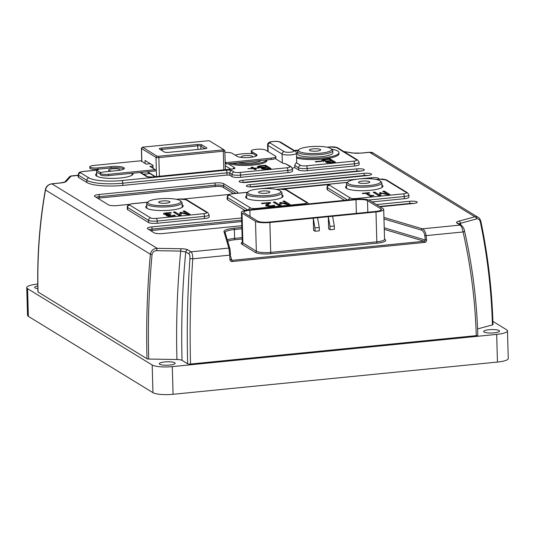 <?xml version="1.0" encoding="UTF-8"?>
<svg xmlns="http://www.w3.org/2000/svg" width="535" height="535" viewBox="0 0 535 535"><rect width="100%" height="100%" fill="white"/><g stroke="black" fill="none" stroke-linecap="round" stroke-linejoin="round"><path stroke-width="0.8" d="M496.681 334.395L172.297 366.615A15.876 3.417 178.4 0 1 152.187 365.004L27.579 288.673L28.355 316.346L152.963 392.677A15.876 3.417 178.4 0 0 173.072 394.288L497.45 362.068A15.876 3.417 178.4 0 0 508.25 358.517L507.474 330.844A15.876 3.417 178.4 0 1 496.681 334.395L497.45 362.068M507.474 330.844A15.876 3.417 178.4 0 0 506.645 329.794L492.895 321.374M37.758 284.052L37.55 284.072A15.876 3.417 178.4 0 0 26.75 287.623L27.526 315.296A15.876 3.417 178.4 0 0 28.355 316.346M27.579 288.673A15.876 3.417 178.4 0 1 26.75 287.623M37.838 288.673A7.938 1.712 178.4 0 1 34.681 287.402A7.938 1.712 178.4 0 1 37.784 285.951M494.146 332.844A7.938 1.712 178.4 0 1 483.673 331.513A7.938 1.712 178.4 0 1 489.07 329.734A7.938 1.712 178.4 0 1 499.543 331.065A7.938 1.712 178.4 0 1 494.146 332.844M169.762 365.064A7.938 1.712 178.4 0 1 159.29 363.733A7.938 1.712 178.4 0 1 164.693 361.954A7.938 1.712 178.4 0 1 175.159 363.285A7.938 1.712 178.4 0 1 169.762 365.064M347.971 181.893L346.894 182.977A17.688 3.812 -1.6 0 0 346.479 183.826A17.688 3.812 -1.6 0 0 369.812 186.795A17.688 3.812 -1.6 0 0 381.85 182.836A17.688 3.812 -1.6 0 0 381.388 182.014L380.251 180.99A16.558 3.564 -1.6 0 0 358.845 178.984A16.558 3.564 -1.6 0 0 347.971 181.893A16.558 3.564 -1.6 0 0 364.235 185.792A16.558 3.564 -1.6 0 0 380.251 180.99M362.322 181.118A5.671 1.224 -1.6 0 0 358.463 182.382A5.671 1.224 -1.6 0 0 365.947 183.338A5.671 1.224 -1.6 0 0 369.799 182.067A5.671 1.224 -1.6 0 0 362.322 181.118M248.079 191.811L247.003 192.894A17.688 3.812 -1.6 0 0 246.588 193.75A17.688 3.812 -1.6 0 0 269.921 196.72A17.688 3.812 -1.6 0 0 281.952 192.76A17.688 3.812 -1.6 0 0 281.497 191.931L280.36 190.915A16.558 3.564 -1.6 0 0 258.953 188.909A16.558 3.564 -1.6 0 0 248.079 191.811A16.558 3.564 -1.6 0 0 264.337 195.716A16.558 3.564 -1.6 0 0 280.36 190.915M262.431 191.042A5.671 1.224 -1.6 0 0 258.572 192.306A5.671 1.224 -1.6 0 0 266.049 193.255A5.671 1.224 -1.6 0 0 269.907 191.991A5.671 1.224 -1.6 0 0 262.431 191.042M148.182 201.735L147.112 202.818A17.688 3.812 -1.6 0 0 146.697 203.674A17.688 3.812 -1.6 0 0 170.03 206.637A17.688 3.812 -1.6 0 0 182.06 202.685A17.688 3.812 -1.6 0 0 181.606 201.855L180.469 200.832A16.558 3.564 -1.6 0 0 159.062 198.833A16.558 3.564 -1.6 0 0 148.182 201.735A16.558 3.564 -1.6 0 0 164.446 205.634A16.558 3.564 -1.6 0 0 180.469 200.832M162.54 200.959A5.671 1.224 -1.6 0 0 158.681 202.23A5.671 1.224 -1.6 0 0 166.158 203.18A5.671 1.224 -1.6 0 0 170.016 201.916A5.671 1.224 -1.6 0 0 162.54 200.959M98.6 169.147A16.558 3.564 -1.6 0 0 98.045 169.582L96.969 170.665A17.688 3.812 -1.6 0 0 96.561 171.521A17.688 3.812 -1.6 0 0 100.312 173.748M98.045 169.582A16.558 3.564 -1.6 0 0 101.309 172.497M119.185 170.371A5.671 1.224 -1.6 0 0 119.88 169.762A5.671 1.224 -1.6 0 0 112.397 168.806A5.671 1.224 -1.6 0 0 108.545 170.076A5.671 1.224 -1.6 0 0 112.156 171.113M298.904 149.633L297.828 150.716A17.688 3.812 -1.6 0 0 297.413 151.565A17.688 3.812 -1.6 0 0 320.753 154.535A17.688 3.812 -1.6 0 0 332.783 150.582A17.688 3.812 -1.6 0 0 332.322 149.753L331.185 148.73A16.558 3.564 -1.6 0 0 309.778 146.73A16.558 3.564 -1.6 0 0 298.904 149.633A16.558 3.564 -1.6 0 0 315.168 153.532A16.558 3.564 -1.6 0 0 331.185 148.73M313.256 148.857A5.671 1.224 -1.6 0 0 309.404 150.128A5.671 1.224 -1.6 0 0 316.88 151.077A5.671 1.224 -1.6 0 0 320.733 149.807A5.671 1.224 -1.6 0 0 313.256 148.857M253.129 153.699A14.739 3.177 -1.6 0 0 242.154 153.859A14.739 3.177 -1.6 0 0 235.132 155.13M251.831 157.196A5.671 1.224 -1.6 0 0 252.533 156.581A5.671 1.224 -1.6 0 0 245.05 155.631A5.671 1.224 -1.6 0 0 241.198 156.902A5.671 1.224 -1.6 0 0 241.927 157.471M294.277 150.482L298.476 150.067A23.814 5.129 -1.6 0 0 295.173 151.03M296.544 156.982A23.814 5.129 -1.6 0 0 322.765 157.945A23.814 5.129 -1.6 0 0 338.963 152.622A23.814 5.129 -1.6 0 0 331.653 149.151M297.413 151.565L297.48 153.779A17.688 3.812 -1.6 0 0 320.813 156.748A17.688 3.812 -1.6 0 0 332.844 152.796L332.783 150.582M232.337 163.342A19.842 4.273 -1.6 0 0 253.296 163.944A19.842 4.273 -1.6 0 0 266.711 159.925M237.814 162.8A14.739 3.177 -1.6 0 0 251.664 162.948A14.739 3.177 -1.6 0 0 261.227 160.473M279.718 142.049A5.103 1.097 -1.6 0 0 273.251 141.528A5.103 1.097 -1.6 0 0 270.048 143.005L284.179 151.659A5.103 1.097 -1.6 0 0 290.639 152.181A5.103 1.097 -1.6 0 0 293.842 150.703L279.718 142.049A2.267 2.1 -58.5 0 1 280.962 142.33C278.782 141.307 275.632 141.1 271.499 141.708C268.931 142.009 267.62 143.086 267.58 144.945A7.37 1.585 -1.6 0 0 267.961 145.433L282.092 154.087A7.37 1.585 -1.6 0 0 290.291 154.929A7.37 1.585 -1.6 0 0 296.443 153.191L296.691 162.045A7.37 1.585 178.4 0 1 296.196 162.64L300.67 165.375A4.534 0.976 178.4 0 0 306.415 165.837L353.675 161.142A4.534 0.976 178.4 0 0 356.524 159.831L336.234 147.406A4.534 0.976 178.4 0 0 330.49 146.944L327.373 147.252M321.408 160.995L321.97 161.336L315.77 161.951L315.215 161.61L321.408 160.995L321.421 161.396M325.875 162.172L326.584 161.282L322.09 160.741C321.461 160.085 322.659 159.604 325.695 159.283L330.048 158.848L335.485 162.179L332.342 162.493C329.406 162.827 327.253 162.72 325.875 162.172L325.628 161.871M296.577 158.086A23.814 5.129 -1.6 0 0 322.799 159.055A23.814 5.129 -1.6 0 0 338.996 153.732L338.963 152.622M285.456 163.703L291.174 166.726A2.267 2.1 121.5 0 0 289.93 166.445L285.456 163.703A7.37 1.585 178.4 0 1 282.34 162.948L275.257 158.607M261.428 168.578L262.137 167.682L257.643 167.141C257.014 166.492 258.211 166.004 261.247 165.683L265.607 165.248L271.038 168.578L267.895 168.893C264.965 169.227 262.805 169.12 261.428 168.578L261.18 168.271M259.361 167.957L254.607 168.425L256.212 169.408L254.767 169.548L253.162 168.572L247.926 168.746L252.674 168.271L251.069 167.288L252.52 167.147L254.118 168.13L259.361 167.957M96.614 173.527A18.712 4.033 -1.6 0 0 95.631 174.871A18.712 4.033 -1.6 0 0 120.308 178.008A18.712 4.033 -1.6 0 0 133.034 173.821A18.712 4.033 -1.6 0 0 132.814 173.226M229.435 163.63A19.842 4.273 -1.6 0 0 253.322 165.054A19.842 4.273 -1.6 0 0 266.825 160.614L266.804 159.918M166.505 215.759C165.944 215.384 166.392 215.043 167.829 214.742L163.65 214.154L163.63 213.284L170.632 212.482L171.394 212.943L165.449 213.405L165.529 214L170.183 214.241L170.805 214.615L170.204 214.675C168.405 214.869 167.763 215.157 168.278 215.538L171.494 215.772L174.49 215.13L175.253 215.598L168.772 216.26L166.265 215.465M163.65 214.154L163.63 213.284L163.656 214.16M165.449 213.405L165.549 214.675M168.097 216.401L168.064 215.297L168.298 216.227M178.797 215.391L173.367 212.061L174.999 211.9L179.68 214.769L180.001 212.482L180.997 212.382L187.638 213.98L182.95 211.111L184.582 210.95L190.019 214.274L187.665 214.508L181.305 212.997L181.077 215.164L178.797 215.391M146.75 205.681A18.712 4.033 -1.6 0 0 145.767 207.018A18.712 4.033 -1.6 0 0 170.451 210.161A18.712 4.033 -1.6 0 0 183.177 205.975A18.712 4.033 -1.6 0 0 182.121 204.691M262.05 203.695L261.428 203.313L269.994 202.464L270.75 202.925L268.71 204.076L267.915 205.547L271.178 205.875L274.054 205.246L274.816 205.708L271.673 206.263C268.924 206.483 267.065 206.309 266.102 205.748L265.728 205.005L268.871 203.019L262.05 203.695M267.607 206.236L267.58 205.132L267.935 206.269M278.688 205.467L273.258 202.143L274.89 201.976L279.571 204.845L279.892 202.558L280.888 202.457L287.529 204.056L282.841 201.187L284.473 201.026L289.91 204.357L287.556 204.584L281.196 203.073L280.969 205.239L278.688 205.467M246.642 195.757A18.712 4.033 -1.6 0 0 245.659 197.101A18.712 4.033 -1.6 0 0 270.342 200.237A18.712 4.033 -1.6 0 0 283.068 196.057A18.712 4.033 -1.6 0 0 282.012 194.773M362.81 193.637L362.255 193.302L369.19 192.613L369.745 192.948L367.09 193.209L370.735 195.442L373.871 195.476L370.34 196.365L365.459 193.376L362.81 193.637M371.932 195.777L371.658 196.231M378.579 195.542L373.149 192.219L374.781 192.058L379.469 194.927L379.783 192.633L387.42 194.138L382.732 191.262L384.364 191.102L389.801 194.432L387.454 194.666L381.087 193.155L380.866 195.322L378.579 195.542M346.54 185.839A18.712 4.033 -1.6 0 0 345.55 187.176A18.712 4.033 -1.6 0 0 370.233 190.313A18.712 4.033 -1.6 0 0 382.96 186.133A18.712 4.033 -1.6 0 0 381.903 184.849M71.162 175.935L71.108 176.115A2.267 2.167 -137.7 0 0 69.49 176.804L71.162 175.935L78.17 175.239M330.095 229.749L330.001 226.432L328.303 216.688L328.644 228.866L330.095 229.749L334.388 229.328L334.295 226.004L332.603 216.26L375.991 211.954A11.342 2.441 -1.6 0 0 383.709 209.412A11.342 2.441 -1.6 0 0 383.113 208.663L369.638 200.411A11.342 2.441 -1.6 0 0 355.273 199.261L249.149 209.8A11.342 2.441 -1.6 0 0 241.439 212.335A11.342 2.441 -1.6 0 0 242.034 213.084L255.509 221.343A11.342 2.441 -1.6 0 0 269.874 222.493L313.269 218.18L313.604 230.358L315.055 231.247L319.355 230.819L319.261 227.495L317.563 217.752L332.603 216.26M330.001 226.432L334.295 226.004M296.196 162.64L294.691 165.422L294.758 167.636L298.644 170.016A6.801 1.465 -1.6 0 0 307.264 170.712L354.524 166.017A6.801 1.465 -1.6 0 0 359.152 164.492L359.085 162.279A6.801 1.465 178.4 0 1 354.458 163.804L354.524 166.017M292.324 168.064A7.37 1.585 -1.6 0 0 294.758 167.636M287.93 172.631A6.801 1.465 -1.6 0 0 292.558 171.113L292.491 168.893A6.801 1.465 178.4 0 1 287.863 170.418L287.93 172.631L240.67 177.326A6.801 1.465 -1.6 0 1 232.05 176.637L229.876 175.306A2.267 0.488 178.4 0 0 227 175.072L122.816 185.424A28.348 6.106 -1.6 0 1 86.904 182.542L78.571 177.439A6.801 1.465 -1.6 0 1 78.217 176.991L78.157 174.778A6.801 1.465 178.4 0 0 78.511 175.226L78.571 177.439M241.599 217.979L151.947 226.88A6.801 1.465 -1.6 0 0 147.319 228.405A6.801 1.465 -1.6 0 0 147.673 228.853L154.194 232.845A6.801 1.465 -1.6 0 0 162.814 233.541L241.813 225.69M236.851 193.322A6.801 1.465 -1.6 0 0 237.801 192.533A6.801 1.465 -1.6 0 0 237.446 192.085L223.684 183.652A6.801 1.465 -1.6 0 0 215.063 182.963L99.062 194.486A6.801 1.465 -1.6 0 0 94.434 196.011A6.801 1.465 -1.6 0 0 94.789 196.459L108.551 204.892A6.801 1.465 -1.6 0 0 117.172 205.58L129.169 204.39M183.665 198.973L229.06 194.466M380.071 206.798L413.354 203.494A5.671 1.224 -1.6 0 0 417.213 202.223A5.671 1.224 -1.6 0 0 409.73 201.274L376.446 204.584M378.212 179.278A5.671 1.224 -1.6 0 0 378.813 178.703A5.671 1.224 -1.6 0 0 371.337 177.754L359.955 178.884M283.557 189.056L328.951 184.542M257.87 189.029L257.482 189.062A5.671 1.224 -1.6 0 0 255.79 189.31M357.761 179.105L260.063 188.808M367.712 175.534A5.671 1.224 -1.6 0 0 371.571 174.27A5.671 1.224 -1.6 0 0 364.088 173.32L250.233 184.628A5.671 1.224 -1.6 0 0 246.381 185.892A5.671 1.224 -1.6 0 0 253.857 186.849L367.712 175.534M360.47 171.1A5.671 1.224 -1.6 0 0 364.322 169.829A5.671 1.224 -1.6 0 0 356.845 168.879L242.99 180.188A5.671 1.224 -1.6 0 0 239.132 181.459A5.671 1.224 -1.6 0 0 246.615 182.408L360.47 171.1M147.687 202.237L132.513 203.741A4.534 0.976 178.4 0 0 129.664 205.059A2.267 2.1 121.5 0 0 127.577 207.486A6.801 1.465 178.4 0 1 127.223 207.032L127.283 209.245A6.801 1.465 -1.6 0 0 127.638 209.7L148.65 222.567A6.801 1.465 -1.6 0 0 157.263 223.255L204.524 218.568A6.801 1.465 -1.6 0 0 209.152 217.043L209.091 214.829A6.801 1.465 178.4 0 1 204.464 216.347L204.524 218.568M247.578 192.312L232.404 193.817A4.534 0.976 178.4 0 0 229.555 195.135A2.267 2.1 121.5 0 0 227.469 197.562A6.801 1.465 178.4 0 1 227.114 197.114L227.174 199.328A6.801 1.465 -1.6 0 0 227.529 199.776L244.963 210.456M372.099 201.916L404.313 198.719A6.801 1.465 -1.6 0 0 408.941 197.201L408.874 194.987A6.801 1.465 178.4 0 1 404.246 196.505L404.313 198.719M327.42 189.851L327.36 187.638A6.801 1.465 178.4 0 1 327.005 187.19L327.066 189.403A6.801 1.465 -1.6 0 0 327.42 189.851L344.52 200.324M426.602 239.921L425.305 240.028L424.248 241.252A1.137 0.348 84.3 0 1 424.636 242.422C425.96 242.161 426.616 241.332 426.602 239.921L426.114 235.634C425.572 232.016 424.329 229.749 422.389 228.84L383.929 217.404M464.494 231.314L464.594 231.361C472.405 265.821 476.805 300.416 477.802 335.144A2.267 0.488 -1.6 0 1 476.257 335.652C475.274 301.158 470.887 266.597 463.089 231.963C462.374 228.365 461.411 226.071 460.207 225.081L422.389 228.84A1.137 0.923 -73.4 0 0 421.473 230.11C423.225 230.852 424.335 232.732 424.817 235.748L425.305 240.028L384.224 227.81M38.038 292.016L147.011 358.771A2.267 0.488 -1.6 0 0 148.717 359.052C147.76 324.558 148.87 289.709 152.04 254.506L150.362 254.232C151.111 250.574 153.385 248.608 157.176 248.347L51.882 183.853C48.418 184.455 46.284 186.501 45.482 189.985A2.267 0.689 -170 0 1 45.375 189.718C39.456 223.088 36.975 257.141 37.918 291.869A2.267 0.488 -1.6 0 0 38.038 292.016C37.096 257.529 39.577 223.516 45.482 189.985L150.362 254.232C147.178 289.435 146.062 324.277 147.011 358.771M477.588 328.938L492.427 324.905A2.267 0.488 -1.6 0 0 492.996 324.571C492.019 289.99 487.98 255.636 480.891 221.497C480.263 219.33 479.353 217.952 478.163 217.364L474.859 216.789L458.742 221.169A2.267 1.652 -105.2 0 1 460.474 223.302L459.01 223.871M476.257 335.652L190.547 364.027C189.591 329.533 190.333 294.464 192.767 258.813L229.736 255.141L229.896 259.462C230.09 260.853 230.859 261.541 232.203 261.535A1.137 0.348 -95.7 0 0 231.822 260.364L230.672 259.361L229.896 259.462M148.717 359.052L176.945 359.52A6.801 1.465 -1.6 0 1 182.047 360.356L187.671 363.8A2.267 0.488 -1.6 0 0 190.547 364.027M176.945 359.52C175.962 323.749 177.212 287.609 180.696 251.089A2.267 0.448 -89 0 1 181.091 248.748L157.176 248.347A2.267 0.448 -89 0 0 156.788 250.694C154.187 250.728 152.609 251.998 152.04 254.506M187.671 363.8C186.722 329.306 187.471 294.237 189.925 258.586C190.039 256.125 189.724 254.56 188.969 253.891A2.267 2.1 -58.5 0 1 191.035 251.818C192.179 252.808 192.754 255.141 192.767 258.813L189.925 258.586M182.047 360.356C181.064 324.584 182.295 288.439 185.739 251.911L180.696 251.089L156.788 250.694M492.427 324.905C491.444 290.418 487.418 256.078 480.343 221.898C479.607 219.517 478.357 218.527 476.591 218.929A2.267 1.652 -105.2 0 0 474.859 216.789L369.571 152.294A2.267 0.696 -95.7 0 0 369.404 152.254C371.858 152.381 373.149 152.662 373.269 153.11L370.22 152.261L361.071 153.137A2.267 0.696 -95.7 0 0 360.904 153.097C358.176 153.204 358.089 153.552 352.719 152.97L343.704 151.499M460.829 224.981L460.474 223.302L476.591 218.929M241.86 227.415L233.982 228.198A14.739 3.177 -1.6 0 0 223.984 231.675L228.853 248.066L229.736 255.141L230.518 255.048L230.017 249.123M78.177 175.413L71.108 176.115L66.3 181.398A2.267 2.167 -137.7 0 0 64.775 181.994L69.49 176.804M66.3 181.398C65.531 182.127 63.558 182.669 60.381 183.003A2.267 0.696 -95.7 0 0 60.221 182.963L51.721 183.806C48.036 184.602 45.923 186.575 45.375 189.718M361.071 153.137L352.291 152.99A2.267 1.471 -80.7 0 1 352.719 152.97M480.343 221.898A2.267 0.401 -11.7 0 0 480.891 221.503M458.221 223.383A2.267 2.1 121.5 0 0 456.977 223.108L460.207 225.081A2.267 2.1 121.5 0 1 461.451 225.362L458.221 223.383M461.451 225.362C463.297 227.121 464.34 229.12 464.594 231.361L463.089 231.963L424.817 235.748M188.969 253.891L185.739 251.911A2.267 2.1 -58.5 0 1 187.805 249.845C186.621 249.19 184.381 248.822 181.091 248.748M315.055 231.247L314.961 227.923L313.269 218.18L317.563 217.752M380.967 208.877L367.491 200.625A9.075 1.953 -1.6 0 0 355.996 199.702L249.878 210.242A9.075 1.953 -1.6 0 0 243.706 212.275A9.075 1.953 -1.6 0 0 244.181 212.87L257.656 221.129A9.075 1.953 -1.6 0 0 269.145 222.052L375.269 211.506A9.075 1.953 -1.6 0 0 381.442 209.479A9.075 1.953 -1.6 0 0 380.967 208.877L381 210.108M230.518 255.048L229.97 248.849L225.101 232.458A1.137 1.103 -16.5 0 0 223.984 231.675M187.805 249.845L191.035 251.818L228.853 248.066A1.137 1.103 -16.5 0 1 229.97 248.828M314.961 227.923L319.261 227.495M330.082 159.898L330.048 158.848M331.185 160.634L331.66 160.921M333.486 162.038L333.954 162.332M326.51 162.419L326.584 161.282M322.618 160.961L323.407 160.734M325.708 159.691L325.695 159.283M326.604 162.051L327.173 162.031M331.519 162.172L333.479 161.978L331.74 160.915L330.77 161.008C328.276 161.189 327.119 161.53 327.313 162.025L331.519 162.172L331.526 162.566M333.492 162.379L333.479 161.978M327.326 162.573L327.146 160.928L331.185 160.574L329.159 159.336L327.106 159.537C324.538 159.724 323.347 160.079 323.535 160.594L327.146 160.928M331.192 160.968L331.185 160.574M323.555 161.155L323.394 160.42L323.428 161.53M374.707 193.175L374.781 192.058M374.814 193.162L378.686 195.536M379.482 195.456L379.469 194.927M379.576 195.449L379.783 192.633M379.817 193.744L380.813 193.643L380.78 192.54M387.434 194.66L387.42 194.138M384.29 192.219L384.364 191.102M384.397 192.212L388.27 194.586M366.468 193.991L367.11 193.924M369.204 193.001L369.19 192.613M370.447 196.352L367.124 194.319L367.09 193.209M370.762 196.325L370.735 195.442M373.397 195.529L373.39 195.181M274.816 203.093L274.89 201.976M274.916 203.086L278.795 205.46M279.591 205.38L279.571 204.845M279.685 205.366L279.892 202.558M279.925 203.668L280.922 203.567L280.888 202.457M287.542 204.584L287.529 204.056M284.399 202.143L284.473 201.026M284.506 202.13L288.378 204.504M268.891 203.681L269.453 203.628M270.014 203.32L269.994 202.464M271.191 206.309L271.178 205.875M273.994 205.908L273.974 205.253M274.074 205.895L274.054 205.246M265.755 206.109L266.664 205.353L266.637 204.25M266.664 205.353L267.935 204.631M268.898 203.955L268.871 203.019M174.925 213.017L174.999 211.9M175.025 213.01L178.904 215.378M179.7 215.304L179.68 214.769M179.793 215.291L180.001 212.482M180.034 213.585L181.024 213.485L180.997 212.382M187.651 214.508L187.638 213.98M184.508 212.067L184.582 210.95M184.615 212.054L188.487 214.428M163.884 214.281L165.241 213.926M166.545 213.104L166.532 212.642M170.645 212.93L170.632 212.482M169.434 214.769L169.428 214.314M170.197 214.675L170.183 214.241M169.628 216.287L169.615 215.839M171.508 216.207L171.494 215.772M174.423 215.792L174.41 215.144M174.51 215.779L174.49 215.13M167.127 216.02L167.863 215.852L167.829 214.742M254.64 169.475L254.607 168.425M252.687 168.619L252.674 168.271M252.547 168.191L252.52 167.147M252.674 168.331L253.082 168.578M254.152 169.174L254.118 168.13M254.232 169.227L254.627 169.187M258.88 168.003L258.873 167.656M265.634 166.298L265.607 165.248M266.738 167.034L267.212 167.321M269.038 168.445L269.506 168.732M262.063 168.819L262.137 167.682M258.171 167.361L258.96 167.134M261.261 166.097L261.247 165.683M262.157 168.458L262.725 168.438M267.072 168.578L269.031 168.385L267.293 167.315L266.323 167.415C263.829 167.589 262.672 167.93 262.866 168.425L267.072 168.578L267.085 168.966M269.045 168.779L269.031 168.385M262.879 168.973L262.725 168.251L262.752 169.361M265.775 167.067L266.738 166.974L264.718 165.736L262.658 165.944C260.09 166.131 258.9 166.479 259.094 166.994L265.775 167.067L265.788 167.468M266.744 167.368L266.738 166.974M262.725 168.237L262.698 167.328M259.107 167.562L258.947 166.82L258.98 167.93M150.328 163.71L146.195 164.118L140.765 160.794L94.04 165.435A6.239 1.344 -1.6 0 0 89.8 166.826L89.833 168.157A6.239 1.344 -1.6 0 0 98.059 169.2L110.952 167.923A10.205 2.2 178.4 0 1 123.919 168.98M89.8 166.826A6.239 1.344 -1.6 0 0 98.025 167.876L110.912 166.592A10.205 2.2 178.4 0 1 124.374 168.304A10.205 2.2 178.4 0 1 117.432 170.585L104.546 171.869A6.239 1.344 -1.6 0 0 100.299 173.26A6.239 1.344 -1.6 0 0 108.531 174.31L155.25 169.669L155.29 170.993L108.565 175.634A6.239 1.344 -1.6 0 1 100.339 174.591L100.299 173.26M155.25 169.669L149.82 166.338L153.023 166.024M151.693 167.482L153.063 167.348M225.202 163.356L226.178 163.951L271.292 159.47A6.801 1.465 -1.6 0 0 275.92 157.952L275.886 156.621A6.801 1.465 -1.6 0 0 275.525 156.173L265.567 150.074A7.37 1.585 -1.6 0 0 257.368 149.232A7.37 1.585 -1.6 0 0 251.216 150.97A7.37 1.585 -1.6 0 0 251.604 151.458L256.492 154.454A10.205 2.2 178.4 0 1 257.027 155.13A10.205 2.2 178.4 0 1 248.507 157.537A10.205 2.2 178.4 0 1 237.159 156.374L232.09 153.271A6.801 1.465 -1.6 0 0 224.894 152.468M225.161 162.025L226.144 162.627L226.178 163.951M226.144 162.627L271.258 158.146A6.801 1.465 -1.6 0 0 275.886 156.621M251.216 150.97L251.256 152.301A7.37 1.585 -1.6 0 0 251.637 152.789L256.532 155.779A10.205 2.2 178.4 0 1 256.566 155.805M223.824 169.856L223.302 151.211L158.862 157.618L158.467 156.287L222.914 149.887L223.623 149.553L209.132 140.678L142.504 147.165L157.029 156.173L158.467 156.287M147.499 171.768L155.464 176.65M156.521 176.543L155.986 157.384L141.494 148.509A2.267 0.488 -1.6 0 1 141.38 148.362A2.267 0.488 -1.6 0 1 141.434 148.249L142.504 147.165M153.09 168.344L153.003 165.348L145.038 160.467L145.119 163.463M155.01 176.69L147.045 171.815M205.132 148.723L200.772 146.048A2.267 0.488 -1.6 0 0 197.897 145.821L162.025 149.385L161.63 148.055A3.404 0.736 -1.6 0 0 159.403 148.977A3.404 0.736 -1.6 0 0 159.497 149.038L164.352 152.014A3.404 0.736 -1.6 0 0 168.659 152.361L204.53 148.797A3.404 0.736 -1.6 0 0 206.771 148.202A3.404 0.736 -1.6 0 0 206.671 147.807L206.049 148.536M161.63 148.055L197.509 144.49A3.404 0.736 -1.6 0 1 201.815 144.838L206.671 147.807M162.058 150.609L162.025 149.385A2.267 0.488 -1.6 0 0 160.607 149.72M222.914 149.887L223.302 151.211A2.267 0.488 -1.6 0 0 224.847 150.709A2.267 0.488 -1.6 0 0 224.787 150.602A2.267 0.488 -1.6 0 0 224.727 150.556L223.677 149.599M157.029 156.173L155.986 157.384A2.267 0.488 -1.6 0 0 158.862 157.618L159.376 176.262M152.187 365.004L152.963 392.677M172.297 366.615L173.072 394.288M298.115 150.161L294.357 150.536M228.124 163.763L234.725 167.803A4.534 0.976 178.4 0 1 231.876 169.12L152.388 177.011A4.534 0.976 178.4 0 1 146.643 176.55L140.043 172.511M97.551 170.083L83.447 171.481A4.534 0.976 178.4 0 0 80.598 172.798L88.93 177.901A26.081 5.617 178.4 0 0 121.967 180.549L226.151 170.204A4.534 0.976 178.4 0 1 231.902 170.665L234.076 171.996A4.534 0.976 178.4 0 0 239.82 172.457L287.081 167.763A4.534 0.976 178.4 0 0 289.93 166.445M129.664 205.059L150.669 217.926A4.534 0.976 178.4 0 0 156.421 218.387L203.681 213.692A4.534 0.976 178.4 0 0 206.523 212.382L185.518 199.508A2.267 2.1 -58.5 0 1 186.762 199.789L179.606 199.007L176.463 199.321M176.657 199.361L179.773 199.047A4.534 0.976 178.4 0 1 185.518 199.508M229.555 195.135L250.567 208.001A4.534 0.976 178.4 0 0 256.312 208.463L303.572 203.768A4.534 0.976 178.4 0 0 306.421 202.457L285.409 189.584A2.267 2.1 -58.5 0 1 286.653 189.865L279.504 189.082L276.354 189.397M276.548 189.437L279.665 189.129A4.534 0.976 178.4 0 1 285.409 189.584M347.576 200.023L327.36 187.638A2.267 2.1 -58.5 0 1 329.446 185.21L350.458 198.084A4.534 0.976 178.4 0 0 356.203 198.545L403.464 193.851A4.534 0.976 178.4 0 0 406.312 192.533L385.3 179.666A2.267 2.1 -58.5 0 1 386.544 179.947L379.395 179.158A2.267 0.696 84.3 0 1 379.556 179.205A4.534 0.976 178.4 0 1 385.3 179.666M379.556 179.205L376.439 179.513M347.476 182.388L332.295 183.9A4.534 0.976 178.4 0 0 329.446 185.21M294.691 165.422L298.584 167.803L298.644 170.016M51.721 183.806A2.267 0.696 -95.7 0 1 51.882 183.853L60.381 183.003M456.977 223.108C456.001 222.433 456.589 221.784 458.742 221.169M343.918 151.626L352.291 152.99M242.181 238.998L235.012 239.707A12.472 2.688 -1.6 0 0 227.729 241.298M230.558 256.118L231.822 260.364L424.248 241.252L384.264 229.361M241.439 212.335L242.275 242.221A12.472 2.688 -1.6 0 0 241.827 244.187L255.302 252.44A12.472 2.688 -1.6 0 0 271.098 253.71L377.222 243.164A12.472 2.688 -1.6 0 0 385.053 239.553L384.538 239.239M232.203 261.535L424.636 242.422M421.473 230.11L383.976 218.955M242.148 237.634L234.624 238.383A13.609 2.929 -1.6 0 0 227.295 239.847M235.012 239.707A1.137 0.348 84.3 0 1 234.624 238.383L234.377 229.522A13.609 2.929 -1.6 0 0 225.121 232.518M241.9 228.779L234.377 229.522A1.137 0.348 84.3 0 0 233.982 228.198M255.509 221.343L256.345 251.229A11.342 2.441 -1.6 0 0 270.71 252.38L376.827 241.84A11.342 2.441 -1.6 0 0 384.545 239.299L384.431 239.412M269.874 222.493L270.71 252.38A1.137 0.348 -95.7 0 0 271.098 253.71M375.991 211.954L376.827 241.84A1.137 0.348 -95.7 0 0 377.222 243.164M242.308 242.388L242.275 242.221A11.342 2.441 -1.6 0 0 242.87 242.97L256.345 251.229A1.137 1.05 -58.5 0 1 255.302 252.44M242.034 213.084L242.87 242.97A1.137 1.05 -58.5 0 1 241.827 244.187M250.052 216.468L249.878 210.242M356.384 213.385L355.996 199.702M367.812 212.248L367.491 200.625M300.67 165.375A2.267 2.1 -58.5 0 0 298.584 167.803A6.801 1.465 178.4 0 0 307.197 168.498L307.264 170.712M306.415 165.837A2.267 0.696 -95.7 0 1 307.197 168.498L354.458 163.804A2.267 0.696 -95.7 0 0 353.675 161.142M225.268 165.716L230.886 169.154M80.598 172.798A2.267 2.1 -58.5 0 0 78.511 175.226L86.844 180.328L86.904 182.542M88.93 177.901A2.267 2.1 -58.5 0 0 86.844 180.328A28.348 6.106 178.4 0 0 122.749 183.211L122.816 185.424M121.967 180.549A2.267 0.696 -95.7 0 1 122.749 183.211L226.94 172.858L227 175.072M226.151 170.204A2.267 0.696 -95.7 0 1 226.94 172.858A2.267 0.488 178.4 0 1 229.816 173.093L229.876 175.306M231.902 170.665A2.267 2.1 -58.5 0 0 229.816 173.093L231.989 174.423L232.05 176.637M234.076 171.996A2.267 2.1 -58.5 0 0 231.989 174.423A6.801 1.465 178.4 0 0 240.603 175.112L240.67 177.326M239.82 172.457A2.267 0.696 -95.7 0 1 240.603 175.112L287.863 170.418A2.267 0.696 -95.7 0 0 287.081 167.763M127.638 209.7L127.577 207.486L148.583 220.353A6.801 1.465 178.4 0 0 157.203 221.042L157.263 223.255M150.669 217.926A2.267 2.1 -58.5 0 0 148.583 220.353L148.65 222.567M156.421 218.387A2.267 0.696 -95.7 0 1 157.203 221.042L204.464 216.347A2.267 0.696 -95.7 0 0 203.681 213.692M247.718 209.967L227.469 197.562L227.529 199.776M368.802 200.023L404.246 196.505A2.267 0.696 84.3 0 0 403.464 193.851M284.179 151.659A2.267 2.1 -58.5 0 0 282.092 154.087L282.34 162.948M270.048 143.005A2.267 2.1 121.5 0 0 267.961 145.433L268.135 151.646M348.425 199.936A2.267 2.1 -58.5 0 1 350.458 198.084M356.203 198.545A2.267 0.696 84.3 0 1 356.611 199.147M406.312 192.533A2.267 2.1 -58.5 0 1 407.556 192.814L386.544 179.947M347.536 182.321L332.135 183.853A2.267 0.696 84.3 0 1 332.295 183.9M97.617 170.016L83.286 171.441A2.267 0.696 84.3 0 1 83.447 171.481M140.725 172.444L147.827 176.791A2.267 2.1 121.5 0 0 146.643 176.55M147.894 176.831L152.228 176.971A2.267 0.696 84.3 0 1 152.388 177.011M152.228 176.971L231.715 169.073A2.267 0.696 84.3 0 1 231.876 169.12M233.019 168.879A2.267 2.1 -58.5 0 1 234.725 167.803M327.179 147.212L330.329 146.904A2.267 0.696 84.3 0 1 330.49 146.944M330.329 146.904L337.485 147.687A2.267 2.1 121.5 0 0 336.234 147.406M337.485 147.687L357.768 160.112A2.267 2.1 121.5 0 0 356.524 159.831M280.962 142.33L295.093 150.984A2.267 2.1 121.5 0 0 293.842 150.703M186.762 199.789L207.774 212.656A2.267 2.1 121.5 0 0 206.523 212.382M132.513 203.741A2.267 0.696 -95.7 0 0 132.346 203.701C127.537 204.724 128.266 204.223 127.223 207.032M286.653 189.865L307.665 202.738A2.267 2.1 121.5 0 0 306.421 202.457M303.967 204.357A2.267 0.696 -95.7 0 0 303.572 203.768M232.404 193.817A2.267 0.696 -95.7 0 0 232.237 193.777C227.428 194.807 228.157 194.299 227.114 197.114M256.706 209.051A2.267 0.696 -95.7 0 0 256.312 208.463M248.534 209.867A2.267 2.1 -58.5 0 1 250.567 208.001M385.053 239.553A1.137 1.05 -58.5 0 1 384.578 239.486M361.078 171.026A5.671 1.224 -1.6 0 0 356.905 171.093L356.845 168.879M356.932 171.447A1.137 0.348 -95.7 0 1 356.905 171.093L243.05 182.402L242.99 180.188M243.057 182.509A1.137 0.348 84.3 0 1 243.05 182.402A5.671 1.224 -1.6 0 0 242.442 182.475M368.321 175.467A5.671 1.224 -1.6 0 0 364.154 175.534L364.088 173.32M364.181 175.888A1.137 0.348 -95.7 0 1 364.154 175.534L250.3 186.842L250.233 184.628M250.3 186.942A1.137 0.348 84.3 0 1 250.3 186.842A5.671 1.224 -1.6 0 0 249.684 186.909M371.364 178.824L371.337 177.754M331.392 183.946L280.28 189.022M413.963 203.427A5.671 1.224 -1.6 0 0 409.797 203.487L409.73 201.274M409.823 203.848A1.137 0.348 -95.7 0 1 409.797 203.487L379.562 206.49M96.059 197.234A6.801 1.465 178.4 0 1 99.122 196.699L99.062 194.486M233.434 193.657L222.7 187.083A5.671 1.224 178.4 0 0 215.518 186.508A1.137 0.348 84.3 0 1 215.123 185.177L99.122 196.699A1.137 0.348 84.3 0 0 99.517 198.03A5.671 1.224 178.4 0 0 97.765 198.284M236.042 193.402L223.744 185.866A6.801 1.465 178.4 0 0 215.123 185.177L215.063 182.963M222.7 187.083A1.137 1.05 121.5 0 0 223.744 185.866L223.684 183.652M237.473 193.008L237.446 192.085M215.518 186.508L99.517 198.03M241.659 220.193L152.007 229.094L151.947 226.88M241.7 221.557L152.401 230.424A1.137 0.348 -95.7 0 1 152.007 229.094A6.801 1.465 -1.6 0 0 148.944 229.629M152.401 230.424A5.671 1.224 -1.6 0 0 150.656 230.679M143.641 174.229L149.96 173.601M330.235 161.068L330.222 160.667M98.025 167.876L98.059 169.2M110.912 166.592L110.952 167.923M108.531 174.31L108.565 175.634M271.258 158.146L271.292 159.47M251.604 151.458L251.637 152.789M256.492 154.454L256.532 155.779M141.862 161.463L141.494 148.509L142.537 147.292M198.003 149.446L197.509 144.49M200.859 149.158L200.772 146.048L201.815 144.838M381.977 187.471L381.85 182.836M346.613 188.46L346.479 183.826M282.085 197.395L281.952 192.76M246.715 198.385L246.588 193.75M182.194 207.319L182.06 202.685M146.824 208.302L146.697 203.674M132.051 175.166L132.005 173.307M96.688 176.155L96.561 171.521M478.109 217.33L373.269 153.11M64.681 182.087L60.221 182.963M369.404 152.254L360.904 153.097M383.709 209.412L384.545 239.299M267.58 144.945L267.761 151.412M408.874 194.987L407.556 192.814M332.135 183.853C327.32 184.883 328.049 184.374 327.005 187.19M379.395 179.158L376.245 179.472M291.174 166.726L292.491 168.893M83.286 171.441C78.471 172.471 79.2 171.962 78.157 174.778M231.715 169.073L233.347 168.899M357.768 160.112L359.085 162.279M295.093 150.984C295.541 150.93 295.995 151.666 296.443 153.191M207.774 212.656L209.091 214.829M147.754 202.17L132.346 203.701M307.665 202.738L308.735 203.882M247.645 192.246L232.237 193.777M149.92 173.574L143.601 174.203M327.173 161.851L327.199 162.954M165.235 213.672L165.261 214.782M225.375 169.702L224.847 150.709M141.742 161.389L141.38 148.362M223.657 149.579L224.787 150.602"/></g></svg>
